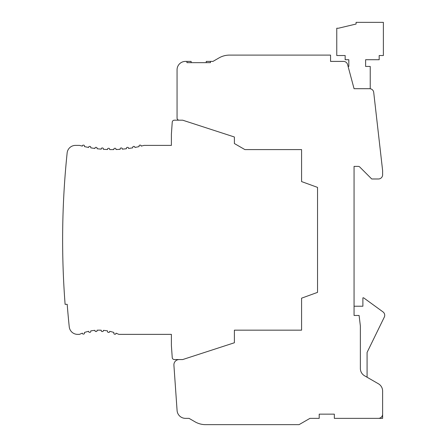 <?xml version="1.0" encoding="UTF-8"?>
<svg xmlns="http://www.w3.org/2000/svg" width="447" height="447" viewBox="0 0 447 447"><rect width="100%" height="100%" fill="white"/><g stroke="black" fill="none" stroke-linecap="round" stroke-linejoin="round"><path stroke-width="0.67" d="M312.783 55.104L229.501 55.104A20.998 20.998 0 0 0 219.002 57.92L212.968 61.407L210.448 61.407L210.448 62.664L186.93 62.664L186.93 61.407L185.46 61.407A8.398 8.398 0 0 0 177.062 69.805L177.062 118.097A2.101 2.101 0 0 0 179.163 120.193L174.336 120.193A2.101 2.101 0 0 0 172.24 122.148L171.391 134.251L171.391 145.392L144.018 145.392A125.981 125.981 0 0 1 141.157 146.113L141.157 145.979A0.838 0.838 0 0 0 140.319 145.141L139.894 145.141A0.838 0.838 0 0 0 139.056 145.979L139.056 146.599A125.981 125.981 0 0 1 134.86 147.454L134.86 147.259A0.838 0.838 0 0 0 134.016 146.42L133.597 146.42A0.838 0.838 0 0 0 132.759 147.259L132.759 147.828A125.981 125.981 0 0 1 128.557 148.465L128.557 148.208A0.838 0.838 0 0 0 127.719 147.365L127.3 147.365A0.838 0.838 0 0 0 126.456 148.208L126.456 148.728A125.981 125.981 0 0 1 122.26 149.153L122.26 148.829A0.838 0.838 0 0 0 121.422 147.991L120.997 147.991A0.838 0.838 0 0 0 120.159 148.829L120.159 149.309A125.981 125.981 0 0 1 115.963 149.522L115.963 149.125A0.838 0.838 0 0 0 115.119 148.287L114.7 148.287A0.838 0.838 0 0 0 113.862 149.125L113.862 149.572A125.981 125.981 0 0 1 109.66 149.572L109.66 149.136A0.838 0.838 0 0 0 108.822 148.298L108.403 148.298A0.838 0.838 0 0 0 107.559 149.136L107.559 149.522A125.981 125.981 0 0 1 103.363 149.309L103.363 148.829A0.838 0.838 0 0 0 102.525 147.991L102.1 147.991A0.838 0.838 0 0 0 101.262 148.829L101.262 149.153A125.981 125.981 0 0 1 97.066 148.728L97.066 148.208A0.838 0.838 0 0 0 96.222 147.365L95.803 147.365A0.838 0.838 0 0 0 94.965 148.208L94.965 148.465A125.981 125.981 0 0 1 90.763 147.828L90.763 147.259A0.838 0.838 0 0 0 89.925 146.42L89.506 146.42A0.838 0.838 0 0 0 88.662 147.259L88.662 147.454A125.981 125.981 0 0 1 84.466 146.599L84.466 145.979A0.838 0.838 0 0 0 83.628 145.141L83.203 145.141A0.838 0.838 0 0 0 82.365 145.979L82.365 146.113A125.981 125.981 0 0 1 79.505 145.392L75.498 145.392A8.398 8.398 0 0 0 67.145 152.919A839.874 839.874 0 0 0 65.106 304.329L67.206 304.329A837.779 837.779 0 0 0 69.246 326.835A8.398 8.398 0 0 0 77.599 334.362L79.465 334.362A48.293 48.293 0 0 1 82.365 333.177L82.365 333.227A0.838 0.838 0 0 0 83.203 334.065L83.628 334.065A0.838 0.838 0 0 0 84.466 333.227L84.466 332.456A48.293 48.293 0 0 1 88.662 331.316L88.662 331.501A0.838 0.838 0 0 0 89.506 332.339L89.925 332.339A0.838 0.838 0 0 0 90.763 331.501L90.763 330.897A48.293 48.293 0 0 1 94.965 330.35L94.965 330.674A0.838 0.838 0 0 0 95.803 331.518L96.222 331.518A0.838 0.838 0 0 0 97.066 330.674L97.066 330.21A48.293 48.293 0 0 1 101.262 330.21L101.262 330.702A0.838 0.838 0 0 0 102.1 331.545L102.525 331.545A0.838 0.838 0 0 0 103.363 330.702L103.363 330.35A48.293 48.293 0 0 1 107.559 330.897L107.559 331.585A0.838 0.838 0 0 0 108.403 332.428L108.822 332.428A0.838 0.838 0 0 0 109.66 331.585L109.66 331.316A48.293 48.293 0 0 1 113.862 332.456L113.862 333.373A0.838 0.838 0 0 0 114.7 334.216L115.119 334.216A0.838 0.838 0 0 0 115.963 333.373L115.963 333.177A48.293 48.293 0 0 1 118.857 334.362L171.391 334.362L171.391 345.503L172.24 357.606A2.101 2.101 0 0 0 174.336 359.561L179.163 359.561A5.263 5.263 0 0 0 173.911 365.188L177.085 410.536A8.398 8.398 0 0 0 185.46 418.353L189.031 418.353L195.065 421.839A20.998 20.998 0 0 0 205.564 424.65L285.616 424.65M205.564 424.65L299.06 424.65L309.972 418.353L319.208 418.353L319.208 414.151L334.328 414.151L334.328 418.353L378.419 418.353A4.202 4.202 0 0 0 382.621 414.151L382.621 391.052A8.398 8.398 0 0 0 378.419 383.783L364.562 375.782A8.398 8.398 0 0 1 360.366 368.507L360.366 325.986L359.103 315.481L354.063 315.465L354.063 166.39L358.265 166.39A2.101 2.101 0 0 1 359.751 167.005L371.731 178.984L378.419 178.984A4.202 4.202 0 0 0 382.621 174.788L382.621 170.586L373.709 92.367A4.135 4.135 0 0 0 369.596 88.702L354.063 88.702L347.582 64.519A4.202 4.202 0 0 0 343.525 61.407L330.551 61.407L330.551 55.104L229.501 55.104M210.448 61.407L206.246 61.407L206.246 62.664M185.46 61.407L186.511 61.407M179.163 120.193L182.683 120.193L234.384 136.994L234.384 143.532L244.883 149.589L301.574 149.589L301.574 181.577L317.532 187.388L317.532 292.372L301.574 298.177L301.574 330.165L234.384 330.165L234.384 342.76L182.683 359.561L179.163 359.561M189.031 418.353L195.065 421.839M177.062 69.805L177.062 118.097M219.002 57.92L212.968 61.407M382.621 414.151L382.621 418.353L378.419 418.353M354.063 306.229L362.886 306.229L362.886 297.831L363.634 297.831L382.99 311.894A4.202 4.202 0 0 1 384.297 317.13L367.082 352.42L367.082 377.234M370.233 88.746L370.233 66.441L365.612 66.441L365.612 59.725L379.179 59.725L379.179 55.523L383.375 55.523L383.375 22.35L356.08 22.35L356.08 24.032L338.44 28.228L336.764 28.228L336.764 55.523L345.162 55.523L345.162 59.725L348.816 59.725L348.816 66.441L348.096 66.441M186.93 61.407L191.132 61.407L191.132 62.664"/></g></svg>
